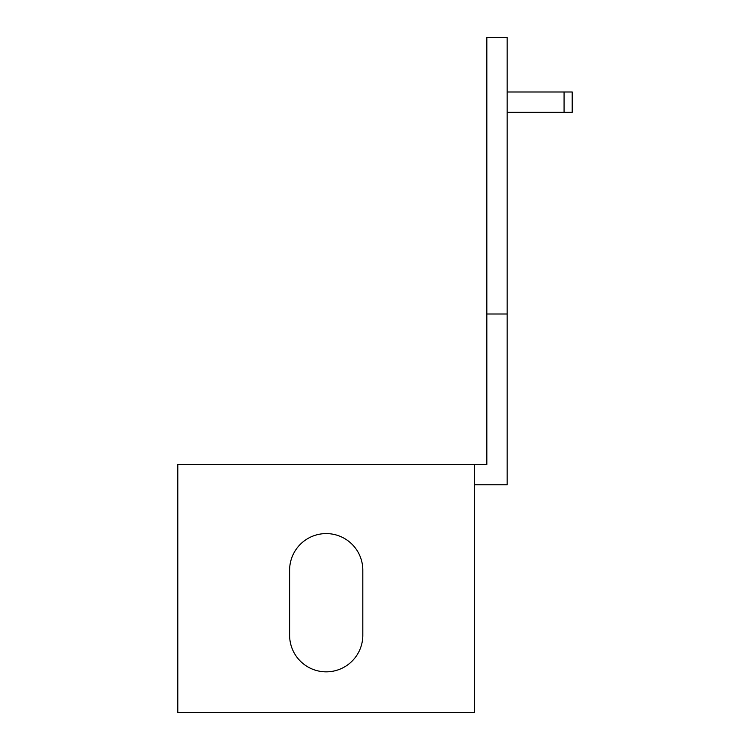 <?xml version="1.0" encoding="UTF-8"?>
<svg xmlns="http://www.w3.org/2000/svg" width="750" height="750" viewBox="0 0 750 750"><rect width="100%" height="100%" fill="white"/><g stroke="black" fill="none" stroke-linecap="round" stroke-linejoin="round"><path stroke-width="1.12" d="M362.812 570.178A36.6 36.6 0 0 0 326.212 533.587A36.6 36.6 0 0 0 289.613 570.178A36.6 36.6 0 0 1 326.212 533.587A36.6 36.6 0 0 1 362.812 570.178L362.812 635.241A36.6 36.6 0 0 1 326.212 671.841A36.6 36.6 0 0 1 289.613 635.241A36.6 36.6 0 0 0 326.212 671.841A36.6 36.6 0 0 0 362.812 635.241M507.159 314.006L486.834 314.006L486.834 37.5L507.159 37.5L507.159 484.791L474.628 484.791M507.159 118.359L507.159 124.519M507.159 112.322L572.203 112.322L572.203 91.988L507.159 91.988M486.834 314.006L486.834 464.456L474.628 464.456L474.628 712.5L177.797 712.5L177.797 464.456L474.628 464.456M289.613 635.241L289.613 570.178M564.075 112.322L564.075 91.988"/></g></svg>
